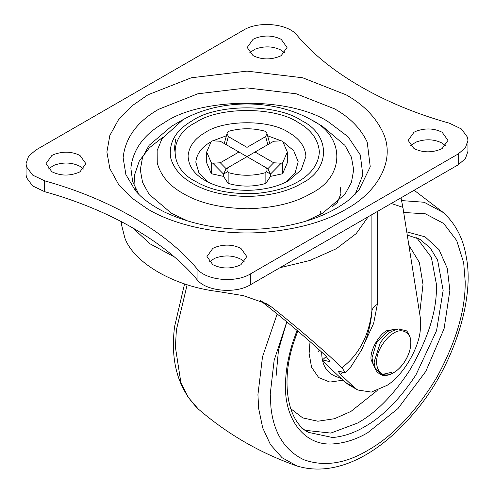 <?xml version="1.0" encoding="UTF-8"?>
<svg xmlns="http://www.w3.org/2000/svg" width="494" height="494" viewBox="0 0 494 494"><rect width="100%" height="100%" fill="white"/><g stroke="black" fill="none" stroke-linecap="round" stroke-linejoin="round"><path stroke-width="0.74" d="M371.111 359.805C369.611 351.246 378.632 334.494 387.154 330.498L397.868 329.029L387.154 330.498C378.756 334.438 369.765 350.894 371.093 359.49L375.144 368.388L371.111 359.805M401.023 197.822L402.888 207.357L391.242 203.466M371.593 314.913L371.902 310.862C372.433 308.324 374.248 306.144 377.342 304.316L373.637 323.416L364.733 342.731M342.336 372.328L340.36 374.322L337.939 370.994L345.442 372.797L341.891 367.709C358.848 354.976 368.851 336.025 371.902 310.862L371.902 214.631M260.381 300.611C285.606 320.328 307.373 338.73 325.7 355.822L330.103 361.762L322.526 359.848L325.04 363.331L345.071 382.146L348.332 384.573L357.724 389.994L371.371 392.094L387.154 385.301C402.777 375.687 418.918 348.715 420.295 329.949L420.295 317.562L402.888 207.357M341.891 367.709C323.064 349.579 299.747 329.442 271.959 307.293L266.933 303.896L243.443 295.671L217.619 291.466C174.234 286.329 133.726 262.938 124.821 237.886L121.339 223.93L121.339 221.627M340.36 374.322L354.457 387.562L357.724 389.994M281.185 163.211L282.624 162.897L282.624 173.74L270.471 176.401L265.858 183.416L265.858 172.579L266.402 171.745C267.458 169.924 267.205 168.479 265.649 167.423L267.859 168.701L273.695 162.773L281.185 163.211L270.471 174.092L267.859 168.701L247 156.654L247 147.366L265.649 136.597L266.945 133.436L265.858 131.441C253.286 127.872 240.714 127.872 228.142 131.441L227.055 133.436L228.352 136.597L226.141 144.612M227.598 171.745L228.142 172.579L228.142 183.416L223.529 176.401L211.376 173.74L211.376 162.897L212.815 163.211L220.305 162.773L226.141 168.701L228.352 167.423C226.795 168.479 226.542 169.924 227.598 171.745L223.529 174.092L212.815 163.211M413.978 148.527C422.741 152.757 431.83 152.918 441.259 149.009L442.142 148.527L447.978 140.395L442.142 132.262C433.948 128.187 425.143 127.884 415.738 131.361L413.978 132.262L408.149 140.395L413.978 148.527M445.625 145.816L442.142 143.106C433.948 139.024 425.143 138.728 415.738 142.204L410.495 145.816M253.033 55.606C261.795 59.836 270.885 59.996 280.314 56.088L281.203 55.606L287.033 47.473L281.203 39.341C273.003 35.265 264.197 34.963 254.799 38.439L253.033 39.341L247.204 47.473L253.033 55.606M284.68 52.895L281.203 50.184C273.003 46.103 264.197 45.806 254.799 49.283L249.556 52.895M51.858 171.758C60.614 175.988 69.703 176.148 79.133 172.239L80.022 171.758L85.851 163.625L80.022 155.493C71.821 151.417 63.016 151.115 53.618 154.591L51.858 155.493L46.022 163.625L51.858 171.758M83.505 169.047L80.022 166.336C71.821 162.254 63.016 161.958 53.618 165.434L48.375 169.047M212.797 264.673C221.559 268.909 230.649 269.069 240.078 265.154L240.967 264.673L246.796 256.547L240.967 248.414C232.767 244.339 223.961 244.036 214.563 247.513L212.797 248.414L206.967 256.547L212.797 264.673M244.444 261.968L240.967 259.257C232.767 255.176 223.961 254.873 214.563 258.35L209.32 261.968M208.178 182.138L198.983 173.128L195.803 162.131C196.711 153.869 201.601 147.2 210.475 142.124L210.543 142.087M283.457 142.087L293.689 150.701L298.172 161.692L295.146 172.931L285.822 182.138M212.908 140.79L226.413 135.776M267.587 135.776L281.092 140.79M188.146 221.201L171.56 213.377L149.083 194.284L142.575 182.44L140.308 169.819L142.575 157.197L149.083 145.353L171.56 126.26M322.44 126.26L344.917 145.353L351.425 157.197L353.692 169.819L351.425 182.44L344.917 194.284L322.44 213.377L305.817 221.213M138.833 194.29L132.627 181.582L130.861 168.182C132.917 149.441 144.007 134.319 164.138 122.808C200.762 96.917 291.923 96.589 329.146 122.389L348.097 136.776L360.268 154.9L362.837 174.932L355.167 194.29M26.04 163.625L26.04 174.468L26.491 177.618L32.623 185.923L44.651 191.684C109.538 209.647 165.947 242.214 197.063 279.672C205.912 291.256 235.465 294.103 250.353 284.81L458.241 164.786L465.391 158.63L467.96 151.238L467.96 140.395L467.509 137.239L461.377 128.94L449.349 123.179C384.462 105.216 328.053 72.649 296.937 35.185C288.088 23.607 258.535 20.76 243.647 30.054L35.759 150.071L28.609 156.234L26.04 163.625L26.491 166.781L32.623 175.08L44.651 180.841C109.538 198.804 165.947 231.371 197.063 268.835C205.912 280.413 235.465 283.26 250.353 273.966L458.241 153.943L465.391 147.786L467.96 140.395M220.305 162.773L238.954 152.01L220.305 141.247L212.815 140.809L211.376 141.123L206.696 152.01L211.376 162.897M282.624 162.897L287.304 152.01L282.624 141.123L281.185 140.809L273.695 141.247L226.141 168.701L223.529 174.092L223.529 176.401M270.471 176.401L270.471 174.092L266.402 171.745M267.859 144.612L265.649 136.597M238.954 152.01L247 156.654M206.696 152.01L206.696 162.853L211.376 173.74M228.352 136.597L247 147.366M255.046 152.01L273.695 162.773M228.142 172.579C240.714 176.148 253.286 176.148 265.858 172.579M282.624 173.74L287.304 162.853L287.304 152.01M228.142 183.416C240.714 186.991 253.286 186.991 265.858 183.416M395.039 329.615L392.786 329.609L387.154 331.604L376.453 342.904L372.025 357.817L373.106 363.695M368.252 216.736L356.223 233.569L336.315 248.729L309.966 260.48L279.987 267.699M174.228 256.843L150.015 243.826L132.695 227.833M377.342 211.494L377.342 304.316M271.959 307.293L260.949 300.939M354.457 387.562L345.071 382.146M334.5 375.872C326.114 371.939 321.847 364.257 321.705 352.827L321.699 352.111M417.591 238.102L420.073 239.411L430.305 248.05L437.616 260.128L443.149 290.423L436.566 330.634L415.917 374.952C399.652 399.442 382.461 416.763 364.356 426.902C353.97 433.028 343.386 436.566 332.61 437.523L308.614 432.404M416.689 237.7L431.355 257.312L436.418 284.278C437.258 310.133 428.187 339.069 409.211 371.08C392.946 395.571 375.755 412.891 357.65 423.031L330.813 433.084L305.465 430.348M319.482 350.079L317.969 351.808M343.003 380.201L329.862 382.084L318.686 377.583L311.553 367.221L309.108 353.414L310.034 341.62M377.206 390.532L350.944 411.416L334.487 418.721L317.87 421.234L302.723 417.893L290.651 408.618M408.859 245.172L419.363 262.45L423.012 284.476L419.678 313.597M406.753 231.853L425.099 236.848L439.049 249.631L447.298 268.409L449.855 290.423L444.087 328.671L425.797 371.389L397.948 408.594L367.709 432.713C356.878 439.092 345.849 442.785 334.611 443.779C304.31 447.163 284.309 418.523 285.557 385.283C285.446 372.846 287.767 358.768 292.522 343.04L297.011 330.369M403.691 212.469L425.39 213.816L443.655 223.449L456.678 240.498L463.681 262.746L465.187 281.574C465.521 310.108 456.005 342.132 436.634 377.651C415.559 412.181 392.588 436.43 367.709 450.411C345.164 463.81 323.805 466.898 303.619 459.661C284.47 450.182 273.571 432.651 270.916 407.062L270.23 394.132L274.151 360.256L286.792 321.81M401.424 200.564L424.167 202.256L443.303 212.531L414.133 190.252M443.303 212.531C455.789 224.017 463.458 238.935 466.324 257.294C474.734 299.185 453.535 366.06 416.022 410.631C382.06 451.998 337.723 478.383 296.974 465.984L282.086 457.728L270.496 444.674L262.678 427.829L258.665 408.495L257.93 394.681L262.493 356.853L277.171 313.943M198.242 408.983L188.016 397.108L180.823 382.202L175.395 347.029L176.389 329.893L187.164 284.723M205.325 180.606L205.325 180.606C210.166 183.416 216.057 185.701 222.992 187.461C233.359 189.943 243.851 190.801 254.466 190.036C268.081 188.949 279.487 185.806 288.675 180.606L301.155 169.967L305.934 156.332C305.113 146.44 299.358 138.487 288.675 132.485C269.786 119.394 223.547 119.56 204.967 132.695C194.753 138.536 189.128 146.205 188.084 155.715C188.436 166.04 194.185 174.333 205.325 180.606L205.411 180.65M310.899 119.597L310.948 119.628C345.442 136.239 345.442 176.852 310.948 193.463C294.992 202.929 273.867 208.03 247.568 208.758C220.806 208.196 199.298 203.096 183.052 193.463C169.244 185.732 160.636 175.543 157.24 162.903L157.166 150.534L162.032 138.666L183.052 119.628L171.554 126.266M334.617 108.859L296.215 93.792L247 87.907L197.785 93.792L158.623 109.304C137.153 121.58 125.322 137.709 123.123 157.697L125.896 174.58L135.152 190.233C141.346 197.977 151.127 205.251 164.502 212.049C193.753 225.684 226.802 231.266 263.648 228.802L278.647 227.147C307.719 222.732 331.122 213.667 348.863 199.947L358.848 190.233L370.253 166.799L367.209 142.087C360.756 128.514 349.894 117.436 334.617 108.859M135.288 190.394L134.38 175.45L139.327 160.914L149.379 147.823L163.205 136.912M346.072 94.811C363.349 104.506 375.631 117.035 382.924 132.386C396.2 160.47 377.231 192.333 346.072 209.209C325.565 221.417 298.561 229.093 265.068 232.229C220.33 235.965 174.197 225.066 147.928 209.209L131.552 197.847L118.412 184.138L109.859 168.584L106.889 152.01L109.859 135.436L118.412 119.881L131.552 106.173L147.928 94.811L191.351 77.768L247 71.117L302.649 77.768L346.072 94.811M301.464 120.567C276.955 103.604 217.045 103.604 192.537 120.567C176.049 129.934 168.72 142.223 170.547 157.419C173.45 168.188 180.773 176.864 192.537 183.453C206.375 191.66 224.69 196.001 247.482 196.476C269.878 195.859 287.872 191.518 301.464 183.453C330.844 169.3 330.844 134.72 301.464 120.567M255.806 193.469C231.075 194.457 211.086 190.486 195.846 181.545C168.244 168.25 168.244 135.77 195.846 122.475C218.867 106.543 275.133 106.543 298.154 122.475C311.276 129.842 318.334 139.604 319.346 151.744C318.278 174.178 293.115 190.276 255.806 193.469M458.241 164.786L458.241 153.943M250.353 284.81L250.353 273.966M44.651 191.684L44.651 180.841M197.063 279.672L197.063 268.835M401.054 328.967L398.411 328.967L391.816 331.301C387.759 333.574 383.906 337.451 380.25 342.935L374.088 362.003L375.36 368.882L382.146 374.508L391.816 372.241M393.706 372.581C397.281 370.58 400.739 367.227 404.086 362.522C407.964 356.6 410.156 350.87 410.662 345.349C412.657 334.068 403.036 326.75 393.706 333.147C389.797 335.333 386.086 339.069 382.566 344.349C370.025 362.682 378.917 381.806 393.706 372.581M322.526 359.848L326.349 356.433M345.442 372.791L351.148 366.455L361.515 350.085C366.783 339.032 370.142 327.3 371.593 314.9M341.329 378.626L334.111 375.724M297.746 330.992L293.695 342.521C280.555 381.652 287.397 421.932 308.639 432.423L301.933 428.551M276.103 375.953L278.48 350.036L286.841 321.853M420.073 239.411L407.26 235.039M296.974 465.984C260.449 453.233 227.536 434.226 198.23 408.97C178.13 389.013 170.239 361.583 174.561 326.688L184.565 283.889M183.052 119.628C220.602 98.825 273.021 98.689 310.948 119.628L322.446 126.266M320.371 211.543L319.982 216.286M340.502 187.732L340.916 193.796L337.241 202.62L332.406 206.739M174.079 151.516L175.574 139.518M227.055 133.436L224.27 143.532M266.945 133.436L269.73 143.532M373.106 363.689L375.36 368.882C376.212 371.395 378.262 373.378 381.504 374.835C384.548 376.607 394.922 375.65 404.098 362.584C409.446 354.612 411.601 346.634 410.563 338.649C408.637 333.283 407.025 330.603 405.722 330.61L398.411 328.967L392.786 329.609"/></g></svg>
